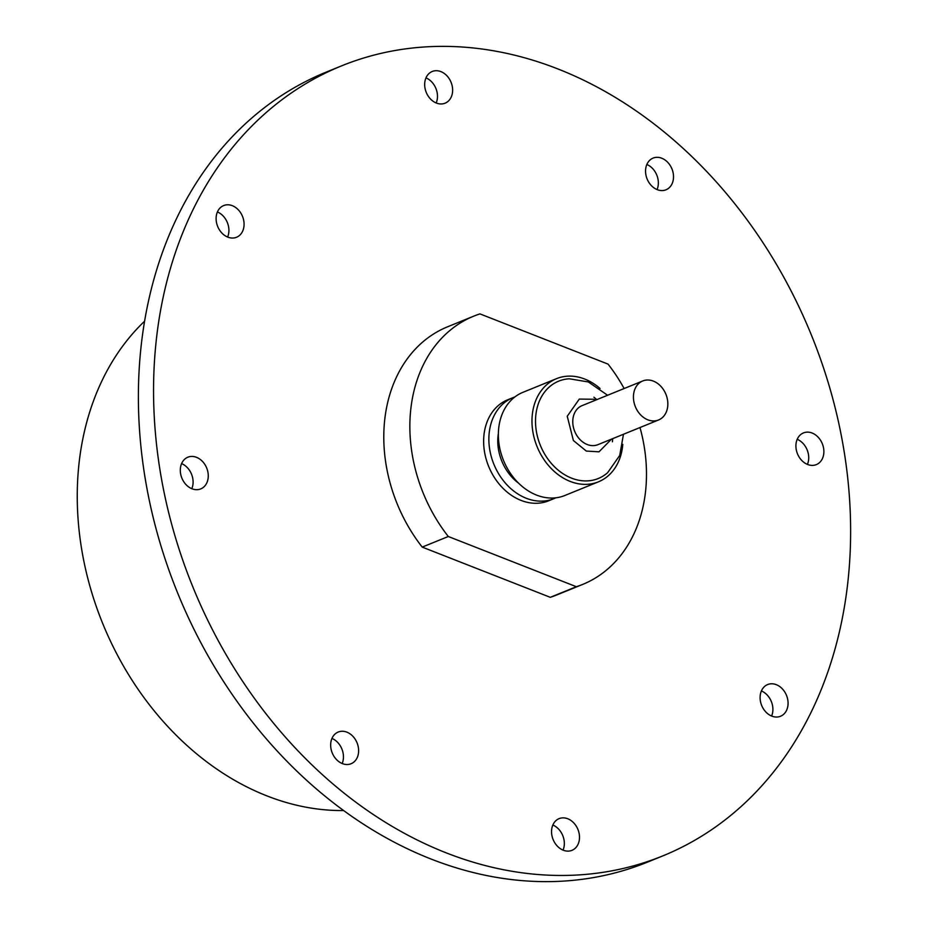 <?xml version="1.0" encoding="UTF-8"?>
<svg xmlns="http://www.w3.org/2000/svg" width="928" height="928" viewBox="0 0 928 928"><rect width="100%" height="100%" fill="white"/><g stroke="black" fill="none" stroke-linecap="round" stroke-linejoin="round"><path stroke-width="1.39" d="M623.465 434.269L619.718 455.474L607.596 472.723A52.548 41.157 -112.1 0 1 571.59 478.152A52.548 41.157 -112.1 0 1 535.526 422.472A52.548 41.157 -112.1 0 1 569.386 378.798L588.34 381.953L607.596 395.258M557.879 68.939A426.416 333.918 67.9 0 0 341.4 65.934A426.416 333.918 67.9 0 0 157.946 456.124A426.416 333.918 67.9 0 0 446.298 852.89A426.416 333.918 67.9 0 0 662.801 855.894A426.416 333.918 67.9 0 0 846.232 465.682A426.416 333.918 67.9 0 0 557.879 68.939M341.4 65.934L326.238 72.094A426.416 333.918 67.9 0 0 142.773 462.295A426.416 333.918 67.9 0 0 431.137 859.061A426.416 333.918 67.9 0 0 647.64 862.066L662.801 855.894M196.516 457.33A17.11 13.398 -112.1 0 1 208.092 473.245A17.11 13.398 -112.1 0 1 200.726 488.905A17.11 13.398 -112.1 0 1 192.038 488.789A17.11 13.398 -112.1 0 1 180.473 472.862A17.11 13.398 -112.1 0 1 187.827 457.214A17.11 13.398 -112.1 0 1 196.516 457.33M191.806 488.685A17.11 13.398 67.9 0 0 181.598 463.594M346.886 732.157A17.11 13.398 -112.1 0 1 358.452 748.072A17.11 13.398 -112.1 0 1 351.097 763.732A17.11 13.398 -112.1 0 1 342.409 763.616A17.11 13.398 -112.1 0 1 330.832 747.69A17.11 13.398 -112.1 0 1 338.198 732.041A17.11 13.398 -112.1 0 1 346.886 732.157M342.165 763.512A17.11 13.398 67.9 0 0 331.957 738.421M567.762 818.763A17.11 13.398 -112.1 0 1 579.327 834.69A17.11 13.398 -112.1 0 1 571.973 850.338A17.11 13.398 -112.1 0 1 563.284 850.222A17.11 13.398 -112.1 0 1 551.719 834.295A17.11 13.398 -112.1 0 1 559.074 818.647A17.11 13.398 -112.1 0 1 567.762 818.763M563.041 850.129A17.11 13.398 67.9 0 0 552.833 825.027M776.318 684.678A17.11 13.398 -112.1 0 1 787.895 700.594A17.11 13.398 -112.1 0 1 780.529 716.254A17.11 13.398 -112.1 0 1 771.841 716.138A17.11 13.398 -112.1 0 1 760.276 700.211A17.11 13.398 -112.1 0 1 767.642 684.562A17.11 13.398 -112.1 0 1 776.318 684.678M771.609 716.033A17.11 13.398 67.9 0 0 761.401 690.942M812.139 433.04A17.11 13.398 -112.1 0 1 823.704 448.966A17.11 13.398 -112.1 0 1 816.35 464.615A17.11 13.398 -112.1 0 1 807.662 464.499A17.11 13.398 -112.1 0 1 796.085 448.584A17.11 13.398 -112.1 0 1 803.451 432.924A17.11 13.398 -112.1 0 1 812.139 433.04M807.418 464.406A17.11 13.398 67.9 0 0 797.21 439.304M661.768 158.224A17.11 13.398 -112.1 0 1 673.345 174.139A17.11 13.398 -112.1 0 1 665.979 189.799A17.11 13.398 -112.1 0 1 657.291 189.672A17.11 13.398 -112.1 0 1 645.726 173.756A17.11 13.398 -112.1 0 1 653.08 158.096A17.11 13.398 -112.1 0 1 661.768 158.224M657.059 189.579A17.11 13.398 67.9 0 0 646.851 164.488M440.893 71.607A17.11 13.398 -112.1 0 1 452.458 87.534A17.11 13.398 -112.1 0 1 445.104 103.182A17.11 13.398 -112.1 0 1 436.415 103.066A17.11 13.398 -112.1 0 1 424.85 87.151A17.11 13.398 -112.1 0 1 432.204 71.491A17.11 13.398 -112.1 0 1 440.893 71.607M436.183 102.973A17.11 13.398 67.9 0 0 425.964 77.871M232.336 205.691A17.11 13.398 -112.1 0 1 243.902 221.618A17.11 13.398 -112.1 0 1 236.536 237.266A17.11 13.398 -112.1 0 1 227.859 237.15A17.11 13.398 -112.1 0 1 216.282 221.235A17.11 13.398 -112.1 0 1 223.648 205.575A17.11 13.398 -112.1 0 1 232.336 205.691M227.615 237.058A17.11 13.398 67.9 0 0 217.407 211.955M555.86 497.791A54.497 42.676 -112.1 0 1 553.935 498.649L548.703 500.784A54.497 42.676 -112.1 0 1 521.037 500.401A54.497 42.676 -112.1 0 1 484.196 449.697A54.497 42.676 -112.1 0 1 507.639 399.829L512.871 397.694A54.497 42.676 -112.1 0 1 514.843 396.964M553.935 498.649A54.497 42.676 -112.1 0 1 526.269 498.266A54.497 42.676 -112.1 0 1 489.427 447.563A54.497 42.676 -112.1 0 1 512.871 397.694M144.571 321.216A276.393 216.444 67.9 0 0 87.916 578.805A276.393 216.444 67.9 0 0 266.997 795.922A276.393 216.444 67.9 0 0 343.65 810.538M498.371 433.469A43.593 34.139 67.9 0 0 518.59 483.163M622.792 444.361A55.68 43.604 -112.1 0 1 598.467 481.818L564.85 495.494A55.68 43.604 -112.1 0 1 536.581 495.1A55.68 43.604 -112.1 0 1 498.928 443.294A55.68 43.604 -112.1 0 1 522.882 392.347L556.498 378.67A55.68 43.604 -112.1 0 1 584.768 379.065A55.68 43.604 -112.1 0 1 600.068 388.496M598.467 481.818A55.68 43.604 -112.1 0 1 570.198 481.423A55.68 43.604 -112.1 0 1 532.544 429.618A55.68 43.604 -112.1 0 1 556.498 378.67M647.883 419.839A21.054 16.495 -112.1 0 1 633.638 400.246A21.054 16.495 -112.1 0 1 642.698 380.979A21.054 16.495 -112.1 0 1 653.393 381.118A21.054 16.495 -112.1 0 1 667.626 400.71A21.054 16.495 -112.1 0 1 658.567 419.978A21.054 16.495 -112.1 0 1 647.883 419.839M642.698 380.979L582.042 405.652A21.054 16.495 67.9 0 0 572.982 424.92A21.054 16.495 67.9 0 0 587.227 444.512A21.054 16.495 67.9 0 0 597.91 444.663L658.567 419.978M639.995 427.541A144.768 113.367 -112.1 0 1 582.726 584.396A144.768 113.367 -112.1 0 1 576.358 586.716L448.294 536.5A144.768 113.367 -112.1 0 1 473.616 316.204A144.768 113.367 -112.1 0 1 479.973 313.896L608.049 364.112A144.768 113.367 -112.1 0 1 624.126 388.53M448.294 536.5L422.217 547.102A144.768 113.367 -112.1 0 1 447.528 326.818L473.616 316.204M582.726 584.396L556.649 595.01A144.768 113.367 -112.1 0 1 550.281 597.319L576.358 586.716M550.281 597.319L422.217 547.102M612.387 441.798L612.712 438.642M596.843 399.632L593.897 397.207M611.494 439.141L599.001 451.82L586.299 451.054L573.388 440.522L567.252 416.243L579.292 399.086L593.665 399.26L595.625 400.13"/></g></svg>

